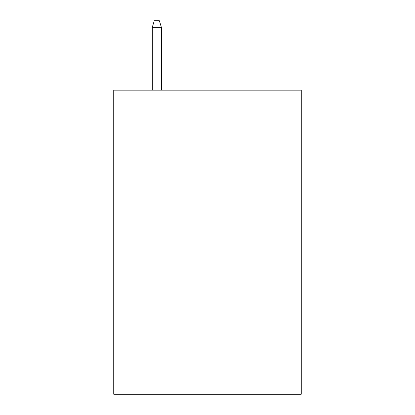 <?xml version="1.0" encoding="UTF-8"?>
<svg xmlns="http://www.w3.org/2000/svg" width="415" height="415" viewBox="0 0 415 415"><rect width="100%" height="100%" fill="white"/><g stroke="black" fill="none" stroke-linecap="round" stroke-linejoin="round"><path stroke-width="0.62" d="M301.254 90.18L301.254 394.25L113.746 394.25L113.746 90.18L301.254 90.18M161.383 90.18L161.383 27.338L152.258 27.338L152.258 90.18M152.258 27.338L154.287 20.75L159.355 20.75L161.383 27.338"/></g></svg>
